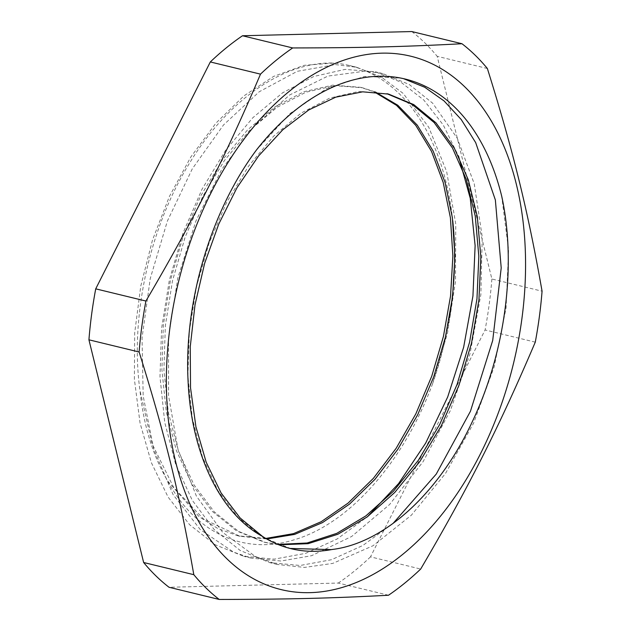 <?xml version="1.0" encoding="UTF-8"?>
<svg xmlns="http://www.w3.org/2000/svg" width="631" height="631" viewBox="0 0 631 631"><rect width="100%" height="100%" fill="white"/><g stroke="black" fill="none" stroke-linecap="round" stroke-linejoin="round"><path stroke-width="0.47" stroke-dasharray="3.15 2.37" d="M278.863 544.813L265.959 542.589L238.526 531.365L214.248 511.828L193.977 484.821L178.502 451.323L168.367 412.611L163.918 370.208L165.346 325.683L172.492 280.763L185.112 237.185L202.661 196.58L224.423 160.519L249.568 130.404L277.056 107.317L305.822 92.229L334.738 85.635L362.644 87.804L375.335 91.968M266.747 538.984L239.946 536.279L203.695 519.163L173.691 487.511L151.968 443.514L139.932 390.21C129.805 316.841 149.539 228.036 189.166 163.737C227.578 99.998 283.406 61.444 333.941 63.045L304.032 65.34L273.665 76.383L243.968 95.841L216.015 123.045L190.846 156.945L169.431 196.407L152.521 239.961L140.776 286.056L134.671 333.065L134.387 379.286L140.05 423.038L151.416 462.791L168.114 497.102L189.615 524.716L215.116 544.727L243.771 556.313L274.225 559.153L305.712 553.332L337.159 538.969L367.494 516.702M256.194 150.32L289.984 113.556L326.834 88.435L364.647 76.422L401.253 78.07L403.454 78.638M393.05 523.43L362.809 545.5L331.48 559.721L300.119 565.486L269.792 562.623L240.23 550.516L214.075 529.433L192.25 500.288L175.599 464.132L164.723 422.344L159.982 376.565L161.591 328.499L169.368 280.006L183.061 232.957L202.078 189.126L225.646 150.202L252.865 117.697L282.617 92.781L313.749 76.501L345.039 69.394L375.232 71.76L400.914 82.188L423.851 100.084L443.238 124.946L458.461 155.952M265.809 538.44L237.911 535.798L217.821 528.518L199.23 516.805L167.917 481.279A232.382 145.927 -76.3 0 1 139.94 390.203M332.261 549.475L331.385 549.625M291.096 548.71L262.52 537.186L238.234 517.649L217.955 490.658L202.496 457.144L192.352 418.44L187.904 376.029L189.332 331.504L196.47 286.592L209.098 243.006L226.639 202.401L248.409 166.347L273.554 136.225L301.042 113.138L329.816 98.057L358.731 91.448L387 93.735M277.9 544.427L263.924 542.108L236.507 530.86L212.221 511.331L191.942 484.34L176.483 450.826L166.332 412.122L161.899 369.711L163.311 325.186L170.457 280.274L183.085 236.688L200.619 196.075L222.396 160.037L247.533 129.899L275.021 106.82L303.803 91.74L332.711 85.13L360.609 87.33L374.27 91.881M167.917 481.279C195.626 533.376 244.552 555.398 294.432 539.726C349.4 523.572 403.517 462.168 432.527 383.932L447.474 333.144L455.503 281.339L455.756 224.029L446.685 171.656L428.788 127.304L403.233 93.459L381.227 76.99L356.783 67.296L335.463 64.607L297.288 71.303L259.223 91.763L223.516 124.962L192.266 168.871L167.365 221.087L150.249 278.539L142.038 337.964L143.174 395.96L153.735 449.169L173.083 494.601L200.248 529.567L233.651 552.172L251.335 558.159L280.953 561.022L311.572 555.706L351.704 536.453L389.611 504.508L423.149 461.6L450.495 410.316L470.063 353.557L480.861 294.63L482.234 236.956L474.252 183.826L457.349 138.378L432.637 103.169L409.188 84.436L382.796 73.606L365.909 71.074L327.875 76.091L289.676 94.958L253.575 126.736L221.686 169.487L195.957 220.874L177.847 277.869L168.548 337.238L168.556 395.59L178.021 449.532L196.367 496.037L222.68 532.351L255.429 556.51L277.348 564.469L304.607 567.419L332.782 563.396L373.024 545.744L411.317 515.235L445.478 473.502L473.644 423.07L494.199 366.785L506.078 307.944L508.57 249.947L501.684 196.115M432.519 383.924A250.949 157.584 103.7 0 0 449.43 317.756M452.742 220.669A250.949 157.584 103.7 0 0 349.637 65.553A250.949 157.584 103.7 0 0 333.941 63.045M388.499 595.246L338.311 583.06L169.021 587.264M487.369 68.503L437.188 56.317L491.88 279.005L542.068 291.191M535.277 342.16L485.089 329.966L370.5 556.857L420.68 569.052M411.791 31.55A310.081 194.719 -76.3 0 1 437.188 56.317M491.88 279.005A310.081 194.719 -76.3 0 1 485.089 329.966M370.5 556.857A310.081 194.719 -76.3 0 1 338.311 583.06M387.079 93.751L386.629 93.64M362.644 87.812L360.609 87.323M265.959 542.605L263.924 542.108M239.946 536.287L237.911 535.79M405.173 79.041L401.245 78.086M382.796 73.606L375.232 71.768M356.783 67.288L349.637 65.553M277.348 564.477L269.784 562.639M251.335 558.159L243.771 556.321"/><path stroke-width="0.95" d="M332.261 549.475C384.989 543.078 440.02 491.888 472.903 420.412C505.739 350.733 516.655 264.31 501.684 196.115A250.949 157.584 -76.3 0 0 405.173 79.041A250.949 157.584 -76.3 0 0 256.194 150.328C210.896 211.219 183.96 301.579 188.062 380.674C191.083 452.727 219.509 513.137 262.583 536.468L240.072 517.933L221.055 492.906L206.171 462.184L195.91 426.745L190.53 387.836L190.246 346.719L195.018 304.757L204.633 263.364L218.815 223.926L236.988 187.715L258.56 155.991L282.783 129.781L308.811 109.92L335.747 97.158L362.675 91.826L388.657 94.122L413.77 104.596L435.974 122.84L454.375 148.253L468.328 179.898L477.288 216.567L480.854 256.991L478.945 299.646L471.538 342.988L458.903 385.446L441.479 425.46L419.828 461.553L394.754 492.456L367.124 516.978L337.893 534.252L308.125 543.677L278.863 544.813M375.335 91.968L397.767 105.235L417.272 125.159L433.197 151.156L445.044 182.312L452.356 217.656L454.904 256.06L452.608 296.255L445.454 336.962L433.694 376.888L417.69 414.725L397.885 449.24L374.932 479.371L349.527 504.098L322.457 522.626L294.574 534.418L266.747 538.984M403.454 78.638L424.695 87.236L444.114 100.976L461.245 119.559L475.687 142.638L495.359 199.948L501.211 267.907L492.708 340.472L470.434 411.302L436.242 474.102L393.05 523.43M458.461 155.952L470.245 198.268L475.127 245.672L472.935 296.049L463.651 347.224L447.695 396.97L425.696 443.08L398.579 483.583L367.494 516.702M331.385 549.625L290.031 548.442M387 93.735L412.011 104.257L434.104 122.509L452.419 147.906L466.317 179.441L475.238 216.007L478.826 256.289L476.965 298.794L469.622 342.002L457.104 384.35L439.799 424.269L418.298 460.346L393.381 491.289L365.877 515.89L336.78 533.353L307.116 542.991L277.9 544.427M374.27 91.881L396.497 105.33L415.782 125.395L431.525 151.408L443.214 182.501L450.4 217.75L452.884 255.989L450.55 295.986L443.412 336.497L431.738 376.226L415.829 413.881L396.165 448.278L373.378 478.345L348.146 503.057L321.242 521.687L293.518 533.629L265.809 538.44M262.583 536.468A232.382 145.927 103.7 0 0 291.096 548.71A232.382 145.927 103.7 0 0 332.261 549.459M449.43 317.756A250.949 157.584 103.7 0 0 452.742 220.669M143.631 562.497L88.932 339.809L139.12 351.995C165.156 435.216 179.685 494.357 193.812 574.683L143.631 562.497A310.081 194.719 -76.3 0 0 169.021 587.264L219.209 599.45C287.334 599.355 332.285 598.235 388.499 595.246A310.081 194.719 103.7 0 0 420.68 569.052C468.715 487.171 499.153 426.919 535.277 342.16A310.081 194.719 103.7 0 0 542.068 291.191C527.934 210.864 513.413 151.724 487.369 68.503A310.081 194.719 103.7 0 0 461.979 43.736C405.765 46.726 360.806 47.846 292.689 47.94L242.501 35.754L411.791 31.55L461.979 43.736M260.5 74.142C224.376 158.909 193.946 219.162 145.911 301.034L95.723 288.84L210.32 61.948L260.5 74.142A310.081 194.719 103.7 0 1 292.689 47.94M88.932 339.809A310.081 194.719 -76.3 0 1 95.723 288.84M210.32 61.948A310.081 194.719 -76.3 0 1 242.501 35.754M145.911 301.034A310.081 194.719 103.7 0 0 139.12 351.995M193.812 574.683A310.081 194.719 103.7 0 0 219.209 599.45M475.861 98.878A274.461 172.35 -76.3 0 1 438.584 518.501A274.461 172.35 -76.3 0 1 175.599 461.561A274.461 172.35 -76.3 0 1 253.299 127.288A274.461 172.35 -76.3 0 1 475.861 98.878M388.657 94.129L387.079 93.751"/></g></svg>
